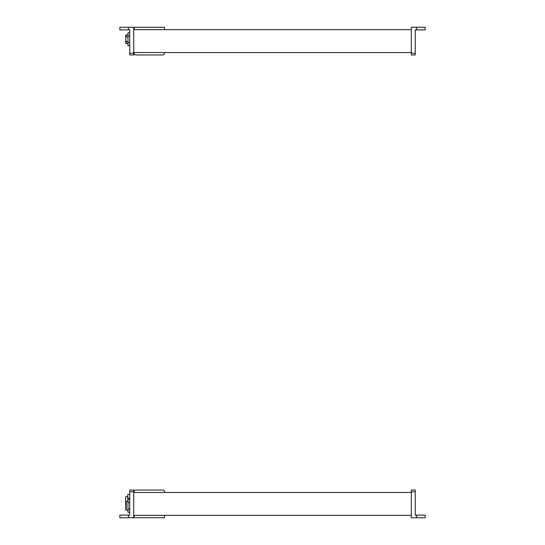 <?xml version="1.0" encoding="UTF-8"?>
<svg xmlns="http://www.w3.org/2000/svg" width="545" height="545" viewBox="0 0 545 545"><rect width="100%" height="100%" fill="white"/><g stroke="black" fill="none" stroke-linecap="round" stroke-linejoin="round"><path stroke-width="0.82" d="M128.429 27.25L119.852 27.25L119.852 29.886L128.429 29.886L128.429 27.25L133.709 27.25L133.709 53.206L129.751 53.206L129.751 29.886L128.429 29.886M133.709 53.206L133.709 54.963L129.751 54.963L129.751 53.206M127.986 36.862L126.229 36.862L126.229 34.764L125.793 35.207L125.793 37.878L126.229 36.862M127.986 43.607L126.229 43.607L125.793 43.171L125.793 37.878M125.793 40.5L126.229 41.515L127.986 41.515M129.751 45.637L127.986 45.637L127.986 32.734L129.751 32.734M126.229 43.607L126.229 41.515M129.751 42.415L127.986 42.415M129.751 35.963L127.986 35.963M133.709 29.668L411.291 29.668M133.709 52.545L411.291 52.545M416.571 29.886L416.571 27.25L425.148 27.25L425.148 29.886L415.249 29.886L415.249 54.963L411.291 54.963L411.291 53.206L415.249 53.206M416.571 27.25L411.291 27.25L411.291 53.206M134.145 29.668L134.145 27.25L164.501 27.25L164.501 29.668M164.501 52.545L164.501 53.206A1.758 1.758 0 0 1 162.744 54.963L135.909 54.963A1.758 1.758 0 0 1 134.145 53.206L134.145 52.545M128.429 515.114L128.429 517.75L119.852 517.75L119.852 515.114L129.751 515.114L129.751 490.037L133.709 490.037L129.751 490.037M128.429 517.75L133.709 517.75L133.709 490.037M129.751 512.266L127.986 512.266L127.986 499.363L129.751 499.363M126.229 501.393L125.793 501.829L125.793 509.793L126.229 510.236L126.229 501.393L127.986 501.393M129.751 509.037L127.986 509.037M129.751 502.585L127.986 502.585M125.793 506.836L125.568 496.761L127.768 496.761M127.768 501.393L127.768 494.438L129.751 494.438M129.751 498.116L127.768 498.116M133.709 515.332L411.291 515.332M133.709 492.455L411.291 492.455M416.571 517.75L425.148 517.75L425.148 515.114L416.571 515.114L416.571 517.75L411.291 517.75L411.291 491.794L415.249 491.794L415.249 515.114L416.571 515.114M415.249 490.037L411.291 490.037L415.249 490.037L415.249 491.794M411.291 490.037L411.291 491.794M164.501 515.332L164.501 517.75L134.145 517.75L134.145 515.332M134.145 492.455L134.145 491.794A1.758 1.758 0 0 1 135.909 490.037L162.744 490.037A1.758 1.758 0 0 1 164.501 491.794L164.501 492.455M133.709 491.794L129.751 491.794M127.986 34.764L126.229 34.764M127.986 510.236L126.229 510.236"/></g></svg>
